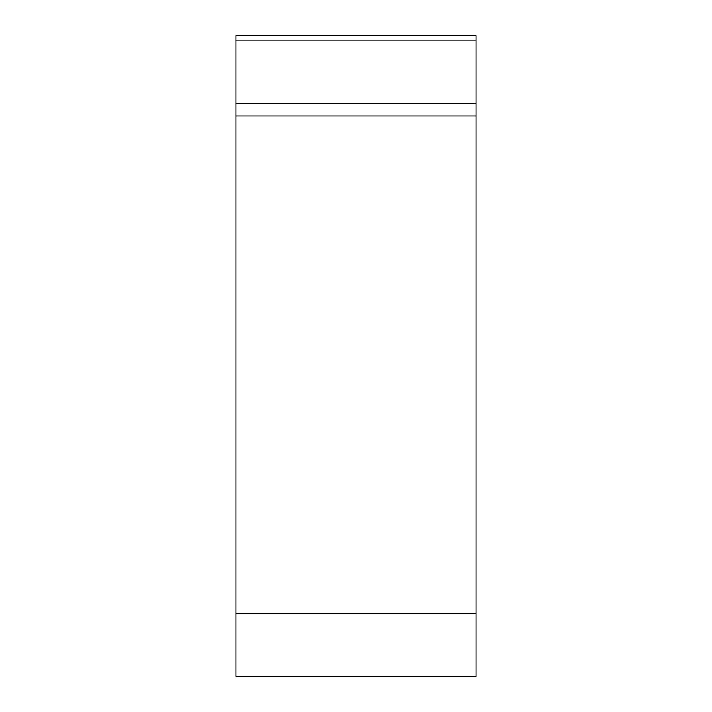 <?xml version="1.0" encoding="UTF-8"?>
<svg xmlns="http://www.w3.org/2000/svg" width="712" height="712" viewBox="0 0 712 712"><rect width="100%" height="100%" fill="white"/><g stroke="black" fill="none" stroke-linecap="round" stroke-linejoin="round"><path stroke-width="1.07" d="M476.088 676.4L235.912 676.4L235.912 35.6L476.088 35.6L476.088 676.4M235.912 103.48L476.088 103.48L476.088 116.029L235.912 116.029M235.912 613.37L476.088 613.37L476.088 35.6M476.088 40.121L235.912 40.121"/></g></svg>
